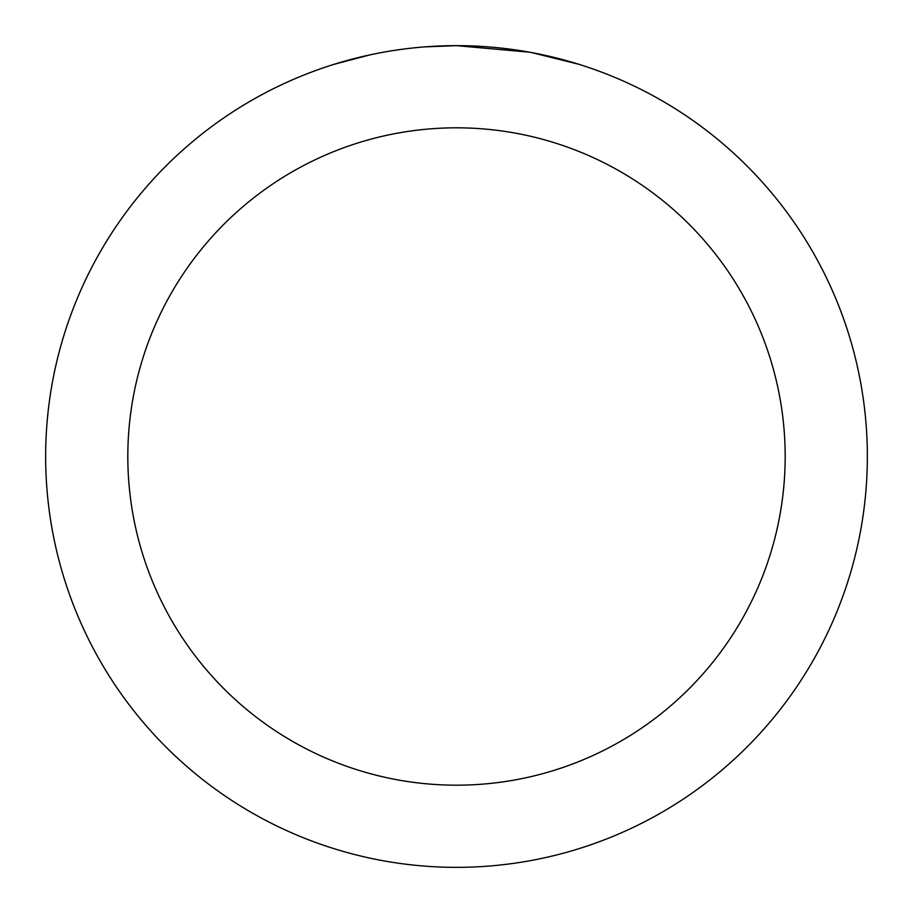 <?xml version="1.0" encoding="UTF-8"?>
<svg xmlns="http://www.w3.org/2000/svg" width="913" height="913" viewBox="0 0 913 913"><rect width="100%" height="100%" fill="white"/><g stroke="black" fill="none" stroke-linecap="round" stroke-linejoin="round"><path stroke-width="1.37" d="M464.694 45.73L470.4 45.89M507.092 48.777L508.826 48.994M529.483 52.189L456.5 45.65A410.85 410.85 0 0 1 867.35 456.5A410.85 410.85 0 0 1 456.5 867.35A410.85 410.85 0 0 1 45.65 456.5A410.85 410.85 0 0 1 456.5 45.65L424.397 46.905M531.423 52.543L578.557 64.207M456.5 127.82A328.68 328.68 0 0 1 785.18 456.5A328.68 328.68 0 0 1 456.5 785.18A328.68 328.68 0 0 1 127.82 456.5A328.68 328.68 0 0 1 456.5 127.82M410.165 48.275L405.155 48.868M334.455 64.207L370.256 54.803M393.686 50.477L405.155 48.88M426.382 46.757L432.922 46.335M395.078 50.272L402.633 49.199"/></g></svg>
